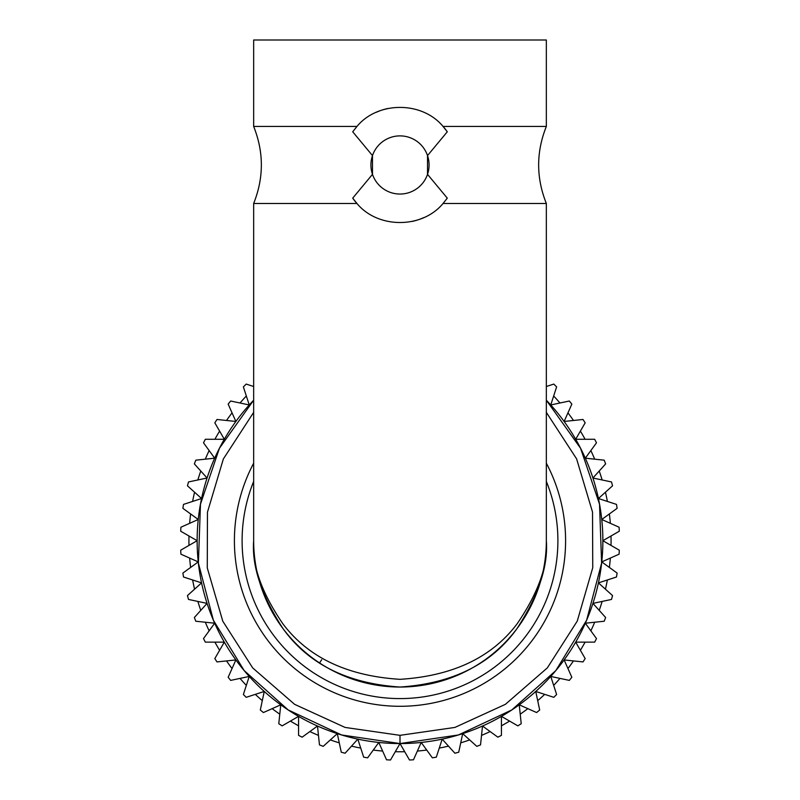 <?xml version="1.0" encoding="UTF-8"?>
<svg xmlns="http://www.w3.org/2000/svg" width="800" height="800" viewBox="0 0 800 800"><rect width="100%" height="100%" fill="white"/><g stroke="black" fill="none" stroke-linecap="round" stroke-linejoin="round"><path stroke-width="1.2" d="M395.29 751.72A211.07 211.07 0 0 0 404.71 751.72M417.37 751.05A211.07 211.07 0 0 0 426.74 750.07M439.27 748.08A211.07 211.07 0 0 0 448.48 746.13M460.73 742.84A211.07 211.07 0 0 0 469.69 739.93M481.53 735.39A211.07 211.07 0 0 0 490.13 731.56M501.43 725.8A211.07 211.07 0 0 0 509.59 721.09M520.22 714.18A211.07 211.07 0 0 0 527.84 708.65M537.7 700.67A211.07 211.07 0 0 0 544.7 694.36M553.67 685.4A211.07 211.07 0 0 0 559.97 678.4M567.95 668.54A211.07 211.07 0 0 0 573.48 660.92M580.39 650.29A211.07 211.07 0 0 0 585.1 642.13M590.86 630.83A211.07 211.07 0 0 0 594.69 622.23M599.23 610.39A211.07 211.07 0 0 0 602.14 601.43M605.43 589.18A211.07 211.07 0 0 0 607.38 579.97M609.37 567.44A211.07 211.07 0 0 0 610.35 558.07M611.02 545.41A211.07 211.07 0 0 0 611.02 535.99M610.35 523.32A211.07 211.07 0 0 0 609.37 513.96M607.38 501.43A211.07 211.07 0 0 0 605.43 492.22M602.14 479.97A211.07 211.07 0 0 0 599.23 471.01M594.69 459.17A211.07 211.07 0 0 0 590.86 450.57M585.1 439.27A211.07 211.07 0 0 0 580.39 431.11M573.48 420.48A211.07 211.07 0 0 0 567.95 412.86M559.97 403A211.07 211.07 0 0 0 553.67 396M246.33 396A211.07 211.07 0 0 0 240.03 403M232.05 412.86A211.07 211.07 0 0 0 226.52 420.48M219.61 431.11A211.07 211.07 0 0 0 214.9 439.27M209.14 450.57A211.07 211.07 0 0 0 205.31 459.17M200.77 471.01A211.07 211.07 0 0 0 197.86 479.97M194.57 492.22A211.07 211.07 0 0 0 192.62 501.43M190.63 513.96A211.07 211.07 0 0 0 189.65 523.32M188.98 535.99A211.07 211.07 0 0 0 188.98 545.41M189.65 558.07A211.07 211.07 0 0 0 190.63 567.44M192.62 579.97A211.07 211.07 0 0 0 194.57 589.18M197.86 601.43A211.07 211.07 0 0 0 200.77 610.39M205.31 622.23A211.07 211.07 0 0 0 209.14 630.83M214.9 642.13A211.07 211.07 0 0 0 219.61 650.29M226.52 660.92A211.07 211.07 0 0 0 232.05 668.54M240.03 678.4A211.07 211.07 0 0 0 246.33 685.4M255.3 694.36A211.07 211.07 0 0 0 262.3 700.67M272.16 708.65A211.07 211.07 0 0 0 279.78 714.18M290.41 721.09A211.07 211.07 0 0 0 298.57 725.8M309.87 731.56A211.07 211.07 0 0 0 318.47 735.39M330.31 739.93A211.07 211.07 0 0 0 339.27 742.84M351.52 746.13A211.07 211.07 0 0 0 360.73 748.08M373.26 750.07A211.07 211.07 0 0 0 382.63 751.05M546.34 386.5L553.79 384.08A219.51 219.51 0 0 1 556.62 386.91L550.76 404.96L569.32 401.01A219.51 219.51 0 0 1 571.84 404.12L564.12 421.46L583 419.48A219.51 219.51 0 0 1 585.17 422.83L575.68 439.27L594.67 439.27A219.51 219.51 0 0 1 596.48 442.83L585.32 458.19L604.2 460.17A219.51 219.51 0 0 1 605.63 463.9L592.93 478.01L611.5 481.96A219.51 219.51 0 0 1 612.54 485.82L598.43 498.52L616.48 504.39A219.51 219.51 0 0 1 617.11 508.34L601.75 519.49L619.09 527.22A219.51 219.51 0 0 1 619.3 531.21L602.86 540.7L619.3 550.19A219.51 219.51 0 0 1 619.09 554.18L601.75 561.9L617.11 573.06A219.51 219.51 0 0 1 616.48 577.01L598.43 582.88L612.54 595.58A219.51 219.51 0 0 1 611.5 599.44L592.93 603.39L605.63 617.49A219.51 219.51 0 0 1 604.2 621.23L585.32 623.21L596.48 638.57A219.51 219.51 0 0 1 594.67 642.13L575.68 642.13L585.17 658.57A219.51 219.51 0 0 1 583 661.92L564.12 659.94L571.84 677.28A219.51 219.51 0 0 1 569.32 680.39L550.76 676.44L556.62 694.49A219.51 219.51 0 0 1 553.79 697.32L535.74 691.45L539.69 710.02A219.51 219.51 0 0 1 536.58 712.54L519.24 704.82L521.22 723.7A219.51 219.51 0 0 1 517.87 725.87L501.43 716.38L501.43 735.36A219.51 219.51 0 0 1 497.87 737.18L482.51 726.02L480.53 744.9A219.51 219.51 0 0 1 476.79 746.33L462.69 733.63L458.74 752.2A219.51 219.51 0 0 1 454.88 753.23L442.18 739.13L436.31 757.18A219.51 219.51 0 0 1 432.36 757.81L421.2 742.45L413.48 759.79A219.51 219.51 0 0 1 409.49 760L400 743.56L390.51 760A219.51 219.51 0 0 1 386.52 759.79L378.8 742.45A202.86 202.86 0 0 0 546.34 400.21L580.58 448.28L599.53 504.17L601.61 563.15L586.62 620.24L555.82 670.58L511.84 709.93L458.39 734.97L400 743.56L341.61 734.97L288.16 709.93L244.18 670.58L213.38 620.24L198.39 563.15L200.47 504.17L219.42 448.28L253.66 400.21A202.86 202.86 0 0 0 249.24 404.96L230.68 401.01A219.51 219.51 0 0 0 228.16 404.12L235.88 421.46L217 419.48A219.51 219.51 0 0 0 214.83 422.83L224.32 439.27L205.33 439.27A219.51 219.51 0 0 0 203.52 442.83L214.68 458.19L195.8 460.17A219.51 219.51 0 0 0 194.37 463.9L207.07 478.01L188.5 481.96A219.51 219.51 0 0 0 187.46 485.82L201.57 498.52L183.52 504.39A219.51 219.51 0 0 0 182.89 508.34L198.25 519.49A202.86 202.86 0 0 0 197.14 540.7L180.7 550.19A219.51 219.51 0 0 0 180.91 554.18L198.25 561.9L182.89 573.06A219.51 219.51 0 0 0 183.52 577.01L201.57 582.88L187.46 595.58A219.51 219.51 0 0 0 188.5 599.44L207.07 603.39L194.37 617.49A219.51 219.51 0 0 0 195.8 621.23L214.68 623.21L203.52 638.57A219.51 219.51 0 0 0 205.33 642.13L224.32 642.13L214.83 658.57A219.51 219.51 0 0 0 217 661.92L235.88 659.94L228.16 677.28A219.51 219.51 0 0 0 230.68 680.39L249.24 676.44L243.38 694.49A219.51 219.51 0 0 0 246.21 697.32L264.26 691.45L260.31 710.02A219.51 219.51 0 0 0 263.42 712.54L280.76 704.82L278.78 723.7A219.51 219.51 0 0 0 282.13 725.87L298.57 716.38L298.57 735.36A219.51 219.51 0 0 0 302.13 737.18L317.49 726.02L319.47 744.9A219.51 219.51 0 0 0 323.21 746.33L337.31 733.63L341.26 752.2A219.51 219.51 0 0 0 345.12 753.23L357.82 739.13L363.69 757.18A219.51 219.51 0 0 0 367.64 757.81L378.8 742.45A202.86 202.86 0 0 1 197.14 540.7L180.7 531.21A219.51 219.51 0 0 1 180.91 527.22L198.25 519.49A202.86 202.86 0 0 1 249.24 404.96L243.38 386.91A219.51 219.51 0 0 1 246.21 384.08L253.66 386.5M546.34 463.2A165.59 165.59 0 0 1 400 706.29A165.59 165.59 0 0 1 253.66 463.2M253.66 412.36L223.36 458.95L207.46 512.19L207.27 567.89L222.79 621.2L252.72 667.95L294.6 704.33L345.08 727.43L400 735.34L454.91 727.43L505.4 704.33L547.33 667.9L577.26 621.09L592.75 567.73L592.52 512.06L576.61 458.88L546.34 412.36M253.66 481.41A157.89 157.89 0 0 0 400 698.59A157.89 157.89 0 0 0 546.34 481.41M400 687.04A146.34 146.34 0 0 0 546.34 540.7C548.29 566.13 538.53 595.4 517.07 628.5C491.66 664.02 452.63 683.53 400 687.04C347.37 683.53 308.34 664.02 282.93 628.5C261.47 595.4 251.71 566.13 253.66 540.7A146.34 146.34 0 0 0 400 687.04M546.34 40L253.66 40L253.66 126.45L356.94 126.45C377.81 101.13 422.07 101 443.06 126.45L447.29 131.79A57.76 57.76 0 0 0 443.06 126.45L546.34 126.45L546.34 40M400 135.89A29.07 29.07 0 0 1 425.18 179.5A29.07 29.07 0 0 1 374.82 179.5A29.07 29.07 0 0 1 400 135.89M546.34 126.45C536.09 152.13 536.09 177.8 546.34 203.47L443.06 203.47L447.29 198.14L427.52 174.34L427.52 155.59L447.29 131.79M387.74 108.51A57.76 57.76 0 0 0 376.25 112.31M356.94 126.45L352.71 131.79L372.48 155.59L372.48 174.34L352.71 198.14A57.76 57.76 0 0 0 356.94 203.47L352.71 198.14M412.26 221.41A57.76 57.76 0 0 0 423.75 217.62M443.06 203.47C422.19 228.8 377.93 228.92 356.94 203.47L253.66 203.47C263.91 177.8 263.91 152.13 253.66 126.45M253.66 203.47L253.66 540.7C251.71 564.8 261.47 592.52 282.93 623.88C308.34 657.53 347.37 676.01 400 679.33C452.63 676.01 491.66 657.53 517.07 623.88C538.53 592.52 548.29 564.8 546.34 540.7L546.34 203.47M400 735.34L400 743.56M321.7 659.69L319.56 662.94"/></g></svg>
